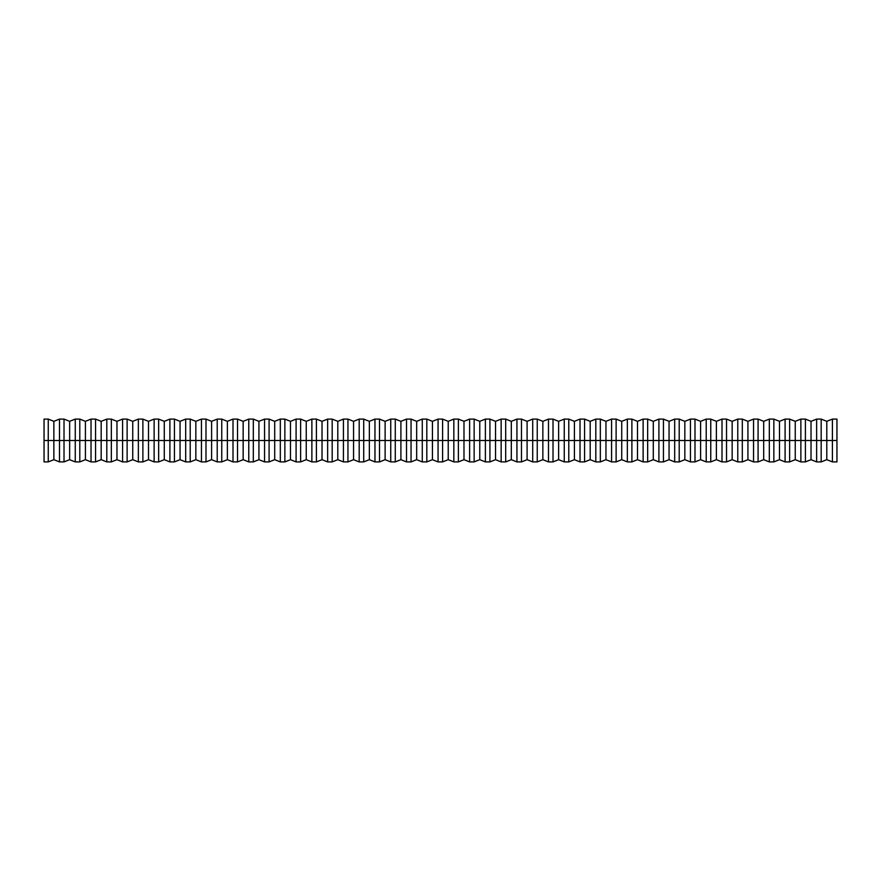 <?xml version="1.0" encoding="UTF-8"?>
<svg xmlns="http://www.w3.org/2000/svg" width="881" height="881" viewBox="0 0 881 881"><rect width="100%" height="100%" fill="white"/><g stroke="black" fill="none" stroke-linecap="round" stroke-linejoin="round"><path stroke-width="0.66" stroke-dasharray="4.41 3.3" d="M44.05 440.5L44.05 461.908L44.05 440.5L48.246 440.5L48.246 461.908L48.246 440.5L53.862 440.5L53.862 459.673L53.862 421.327L53.862 440.5L48.246 440.5L48.246 461.908L48.246 419.092L48.246 440.5L44.05 440.5L44.05 419.092L44.05 440.5M821.18 440.5L821.18 461.908L821.18 440.5L826.796 440.5L826.796 459.673L826.796 421.327L826.796 440.5L821.18 440.5L821.18 461.908L821.18 419.092L821.18 440.5L821.18 419.092L821.18 440.5L816.643 440.5L816.643 461.908L816.643 440.5L821.18 440.5M805.399 440.5L811.027 440.5L811.027 459.673L811.027 421.327L811.027 440.5L805.399 440.5L805.399 461.908L805.399 419.092L805.399 461.908L805.399 419.092L805.399 440.5L800.873 440.5L800.873 461.908L800.873 440.5L805.399 440.5M811.027 440.5L811.027 421.327L811.027 459.673L811.027 440.5L816.643 440.5L816.643 419.092L816.643 440.5L811.027 440.5M789.629 440.5L795.246 440.5L795.246 459.673L795.246 421.327L795.246 440.5L789.629 440.5L789.629 461.908L789.629 419.092L789.629 461.908L789.629 419.092L789.629 440.5L785.092 440.5L785.092 461.908L785.092 440.5L789.629 440.5M795.246 440.5L795.246 421.327L795.246 459.673L795.246 440.5L800.873 440.5L800.873 419.092L800.873 440.5L795.246 440.5M773.848 440.5L779.476 440.5L779.476 459.673L779.476 421.327L779.476 440.5L773.848 440.5L773.848 461.908L773.848 419.092L773.848 461.908L773.848 419.092L773.848 440.5L769.322 440.5L769.322 461.908L769.322 440.5L773.848 440.5M779.476 440.5L779.476 421.327L779.476 459.673L779.476 440.5L785.092 440.5L785.092 419.092L785.092 440.5L779.476 440.5M758.078 440.5L763.695 440.5L763.695 459.673L763.695 421.327L763.695 440.5L758.078 440.5L758.078 461.908L758.078 419.092L758.078 461.908L758.078 419.092L758.078 440.5L753.552 440.5L753.552 461.908L753.552 440.5L758.078 440.5M763.695 440.5L763.695 421.327L763.695 459.673L763.695 440.5L769.322 440.5L769.322 419.092L769.322 440.5L763.695 440.5M742.309 440.5L747.925 440.5L747.925 459.673L747.925 421.327L747.925 440.5L742.309 440.5L742.309 461.908L742.309 419.092L742.309 461.908L742.309 419.092L742.309 440.5L737.771 440.5L737.771 461.908L737.771 440.5L742.309 440.5M747.925 440.5L747.925 421.327L747.925 459.673L747.925 440.5L753.552 440.5L753.552 419.092L753.552 440.5L747.925 440.5M726.528 440.5L732.155 440.5L732.155 459.673L732.155 421.327L732.155 440.5L726.528 440.5L726.528 461.908L726.528 419.092L726.528 461.908L726.528 419.092L726.528 440.5L722.002 440.5L722.002 461.908L722.002 440.5L726.528 440.5M732.155 440.5L732.155 421.327L732.155 459.673L732.155 440.5L737.771 440.5L737.771 419.092L737.771 440.5L732.155 440.5M710.758 440.5L716.374 440.5L716.374 459.673L716.374 421.327L716.374 440.5L710.758 440.5L710.758 461.908L710.758 419.092L710.758 461.908L710.758 419.092L710.758 440.5L706.221 440.5L706.221 461.908L706.221 440.5L710.758 440.5M716.374 440.5L716.374 421.327L716.374 459.673L716.374 440.5L722.002 440.5L722.002 419.092L722.002 440.5L716.374 440.5M694.988 440.5L700.604 440.5L700.604 459.673L700.604 421.327L700.604 440.5L694.988 440.5L694.988 461.908L694.988 419.092L694.988 461.908L694.988 419.092L694.988 440.5L690.451 440.5L690.451 461.908L690.451 440.5L694.988 440.5M700.604 440.5L700.604 421.327L700.604 459.673L700.604 440.5L706.221 440.5L706.221 419.092L706.221 440.5L700.604 440.5M679.207 440.5L684.834 440.5L684.834 459.673L684.834 421.327L684.834 440.5L679.207 440.5L679.207 461.908L679.207 419.092L679.207 461.908L679.207 419.092L679.207 440.5L674.681 440.5L674.681 461.908L674.681 440.5L679.207 440.5M684.834 440.5L684.834 421.327L684.834 459.673L684.834 440.5L690.451 440.5L690.451 419.092L690.451 440.5L684.834 440.5M663.437 440.5L669.053 440.5L669.053 459.673L669.053 421.327L669.053 440.5L663.437 440.5L663.437 461.908L663.437 419.092L663.437 461.908L663.437 419.092L663.437 440.5L658.9 440.5L658.9 461.908L658.9 440.5L663.437 440.5M669.053 440.5L669.053 421.327L669.053 459.673L669.053 440.5L674.681 440.5L674.681 419.092L674.681 440.5L669.053 440.5M647.656 440.5L653.284 440.5L653.284 459.673L653.284 421.327L653.284 440.5L647.656 440.5L647.656 461.908L647.656 419.092L647.656 461.908L647.656 419.092L647.656 440.5L643.13 440.5L643.13 461.908L643.13 440.5L647.656 440.5M653.284 440.5L653.284 421.327L653.284 459.673L653.284 440.5L658.9 440.5L658.9 419.092L658.9 440.5L653.284 440.5M631.886 440.5L637.503 440.5L637.503 459.673L637.503 421.327L637.503 440.5L631.886 440.5L631.886 461.908L631.886 419.092L631.886 461.908L631.886 419.092L631.886 440.5L627.349 440.5L627.349 461.908L627.349 440.5L631.886 440.5M637.503 440.5L637.503 421.327L637.503 459.673L637.503 440.5L643.13 440.5L643.13 419.092L643.13 440.5L637.503 440.5M616.116 440.5L621.733 440.5L621.733 459.673L621.733 421.327L621.733 440.5L616.116 440.5L616.116 461.908L616.116 419.092L616.116 461.908L616.116 419.092L616.116 440.5L611.579 440.5L611.579 461.908L611.579 440.5L616.116 440.5M621.733 440.5L621.733 421.327L621.733 459.673L621.733 440.5L627.349 440.5L627.349 419.092L627.349 440.5L621.733 440.5M600.335 440.5L605.963 440.5L605.963 459.673L605.963 421.327L605.963 440.5L600.335 440.5L600.335 461.908L600.335 419.092L600.335 461.908L600.335 419.092L600.335 440.5L595.809 440.5L595.809 461.908L595.809 440.5L600.335 440.5M605.963 440.5L605.963 421.327L605.963 459.673L605.963 440.5L611.579 440.5L611.579 419.092L611.579 440.5L605.963 440.5M584.566 440.5L590.182 440.5L590.182 459.673L590.182 421.327L590.182 440.5L584.566 440.5L584.566 461.908L584.566 419.092L584.566 461.908L584.566 419.092L584.566 440.5L580.028 440.5L580.028 461.908L580.028 440.5L584.566 440.5M590.182 440.5L590.182 421.327L590.182 459.673L590.182 440.5L595.809 440.5L595.809 419.092L595.809 440.5L590.182 440.5M568.785 440.5L574.412 440.5L574.412 459.673L574.412 421.327L574.412 440.5L568.785 440.5L568.785 461.908L568.785 419.092L568.785 461.908L568.785 419.092L568.785 440.5L564.258 440.5L564.258 461.908L564.258 440.5L568.785 440.5M574.412 440.5L574.412 421.327L574.412 459.673L574.412 440.5L580.028 440.5L580.028 419.092L580.028 440.5L574.412 440.5M553.015 440.5L558.631 440.5L558.631 459.673L558.631 421.327L558.631 440.5L553.015 440.5L553.015 461.908L553.015 419.092L553.015 461.908L553.015 419.092L553.015 440.5L548.489 440.5L548.489 461.908L548.489 440.5L553.015 440.5M558.631 440.5L558.631 421.327L558.631 459.673L558.631 440.5L564.258 440.5L564.258 419.092L564.258 440.5L558.631 440.5M537.245 440.5L542.861 440.5L542.861 459.673L542.861 421.327L542.861 440.5L537.245 440.5L537.245 461.908L537.245 419.092L537.245 461.908L537.245 419.092L537.245 440.5L532.708 440.5L532.708 461.908L532.708 440.5L537.245 440.5M542.861 440.5L542.861 421.327L542.861 459.673L542.861 440.5L548.489 440.5L548.489 419.092L548.489 440.5L542.861 440.5M521.464 440.5L527.091 440.5L527.091 459.673L527.091 421.327L527.091 440.5L521.464 440.5L521.464 461.908L521.464 419.092L521.464 461.908L521.464 419.092L521.464 440.5L516.938 440.5L516.938 461.908L516.938 440.5L521.464 440.5M527.091 440.5L527.091 421.327L527.091 459.673L527.091 440.5L532.708 440.5L532.708 419.092L532.708 440.5L527.091 440.5M505.694 440.5L511.31 440.5L511.31 459.673L511.31 421.327L511.31 440.5L505.694 440.5L505.694 461.908L505.694 419.092L505.694 461.908L505.694 419.092L505.694 440.5L501.157 440.5L501.157 461.908L501.157 440.5L505.694 440.5M511.31 440.5L511.31 421.327L511.31 459.673L511.31 440.5L516.938 440.5L516.938 419.092L516.938 440.5L511.31 440.5M489.924 440.5L495.54 440.5L495.54 459.673L495.54 421.327L495.54 440.5L489.924 440.5L489.924 461.908L489.924 419.092L489.924 461.908L489.924 419.092L489.924 440.5L485.387 440.5L485.387 461.908L485.387 440.5L489.924 440.5M495.54 440.5L495.54 421.327L495.54 459.673L495.54 440.5L501.157 440.5L501.157 419.092L501.157 440.5L495.54 440.5M474.143 440.5L479.771 440.5L479.771 459.673L479.771 421.327L479.771 440.5L474.143 440.5L474.143 461.908L474.143 419.092L474.143 461.908L474.143 419.092L474.143 440.5L469.617 440.5L469.617 461.908L469.617 440.5L474.143 440.5M479.771 440.5L479.771 421.327L479.771 459.673L479.771 440.5L485.387 440.5L485.387 419.092L485.387 440.5L479.771 440.5M458.373 440.5L463.99 440.5L463.99 459.673L463.99 421.327L463.99 440.5L458.373 440.5L458.373 461.908L458.373 419.092L458.373 461.908L458.373 419.092L458.373 440.5L453.836 440.5L453.836 461.908L453.836 440.5L458.373 440.5M463.99 440.5L463.99 421.327L463.99 459.673L463.99 440.5L469.617 440.5L469.617 419.092L469.617 440.5L463.99 440.5M442.592 440.5L448.22 440.5L448.22 459.673L448.22 421.327L448.22 440.5L442.592 440.5L442.592 461.908L442.592 419.092L442.592 461.908L442.592 419.092L442.592 440.5L438.066 440.5L438.066 461.908L438.066 440.5L442.592 440.5M448.22 440.5L448.22 421.327L448.22 459.673L448.22 440.5L453.836 440.5L453.836 419.092L453.836 440.5L448.22 440.5M426.822 440.5L432.439 440.5L432.439 459.673L432.439 421.327L432.439 440.5L426.822 440.5L426.822 461.908L426.822 419.092L426.822 461.908L426.822 419.092L426.822 440.5L422.285 440.5L422.285 461.908L422.285 440.5L426.822 440.5M432.439 440.5L432.439 421.327L432.439 459.673L432.439 440.5L438.066 440.5L438.066 419.092L438.066 440.5L432.439 440.5M411.053 440.5L416.669 440.5L416.669 459.673L416.669 421.327L416.669 440.5L411.053 440.5L411.053 461.908L411.053 419.092L411.053 461.908L411.053 419.092L411.053 440.5L406.515 440.5L406.515 461.908L406.515 440.5L411.053 440.5M416.669 440.5L416.669 421.327L416.669 459.673L416.669 440.5L422.285 440.5L422.285 419.092L422.285 440.5L416.669 440.5M395.272 440.5L400.899 440.5L400.899 459.673L400.899 421.327L400.899 440.5L395.272 440.5L395.272 461.908L395.272 419.092L395.272 461.908L395.272 419.092L395.272 440.5L390.746 440.5L390.746 461.908L390.746 440.5L395.272 440.5M400.899 440.5L400.899 421.327L400.899 459.673L400.899 440.5L406.515 440.5L406.515 419.092L406.515 440.5L400.899 440.5M379.502 440.5L385.118 440.5L385.118 459.673L385.118 421.327L385.118 440.5L379.502 440.5L379.502 461.908L379.502 419.092L379.502 461.908L379.502 419.092L379.502 440.5L374.965 440.5L374.965 461.908L374.965 440.5L379.502 440.5M385.118 440.5L385.118 421.327L385.118 459.673L385.118 440.5L390.746 440.5L390.746 419.092L390.746 440.5L385.118 440.5M363.721 440.5L369.348 440.5L369.348 459.673L369.348 421.327L369.348 440.5L363.721 440.5L363.721 461.908L363.721 419.092L363.721 461.908L363.721 419.092L363.721 440.5L359.195 440.5L359.195 461.908L359.195 440.5L363.721 440.5M369.348 440.5L369.348 421.327L369.348 459.673L369.348 440.5L374.965 440.5L374.965 419.092L374.965 440.5L369.348 440.5M347.951 440.5L353.567 440.5L353.567 459.673L353.567 421.327L353.567 440.5L347.951 440.5L347.951 461.908L347.951 419.092L347.951 461.908L347.951 419.092L347.951 440.5L343.425 440.5L343.425 461.908L343.425 440.5L347.951 440.5M353.567 440.5L353.567 421.327L353.567 459.673L353.567 440.5L359.195 440.5L359.195 419.092L359.195 440.5L353.567 440.5M332.181 440.5L337.797 440.5L337.797 459.673L337.797 421.327L337.797 440.5L332.181 440.5L332.181 461.908L332.181 419.092L332.181 461.908L332.181 419.092L332.181 440.5L327.644 440.5L327.644 461.908L327.644 440.5L332.181 440.5M337.797 440.5L337.797 421.327L337.797 459.673L337.797 440.5L343.425 440.5L343.425 419.092L343.425 440.5L337.797 440.5M316.4 440.5L322.028 440.5L322.028 459.673L322.028 421.327L322.028 440.5L316.4 440.5L316.4 461.908L316.4 419.092L316.4 461.908L316.4 419.092L316.4 440.5L311.874 440.5L311.874 461.908L311.874 440.5L316.4 440.5M322.028 440.5L322.028 421.327L322.028 459.673L322.028 440.5L327.644 440.5L327.644 419.092L327.644 440.5L322.028 440.5M300.63 440.5L306.247 440.5L306.247 459.673L306.247 421.327L306.247 440.5L300.63 440.5L300.63 461.908L300.63 419.092L300.63 461.908L300.63 419.092L300.63 440.5L296.093 440.5L296.093 461.908L296.093 440.5L300.63 440.5M306.247 440.5L306.247 421.327L306.247 459.673L306.247 440.5L311.874 440.5L311.874 419.092L311.874 440.5L306.247 440.5M284.86 440.5L290.477 440.5L290.477 459.673L290.477 421.327L290.477 440.5L284.86 440.5L284.86 461.908L284.86 419.092L284.86 461.908L284.86 419.092L284.86 440.5L280.323 440.5L280.323 461.908L280.323 440.5L284.86 440.5M290.477 440.5L290.477 421.327L290.477 459.673L290.477 440.5L296.093 440.5L296.093 419.092L296.093 440.5L290.477 440.5M269.079 440.5L274.707 440.5L274.707 459.673L274.707 421.327L274.707 440.5L269.079 440.5L269.079 461.908L269.079 419.092L269.079 461.908L269.079 419.092L269.079 440.5L264.553 440.5L264.553 461.908L264.553 440.5L269.079 440.5M274.707 440.5L274.707 421.327L274.707 459.673L274.707 440.5L280.323 440.5L280.323 419.092L280.323 440.5L274.707 440.5M253.31 440.5L258.926 440.5L258.926 459.673L258.926 421.327L258.926 440.5L253.31 440.5L253.31 461.908L253.31 419.092L253.31 461.908L253.31 419.092L253.31 440.5L248.772 440.5L248.772 461.908L248.772 440.5L253.31 440.5M258.926 440.5L258.926 421.327L258.926 459.673L258.926 440.5L264.553 440.5L264.553 419.092L264.553 440.5L258.926 440.5M237.529 440.5L243.156 440.5L243.156 459.673L243.156 421.327L243.156 440.5L237.529 440.5L237.529 461.908L237.529 419.092L237.529 461.908L237.529 419.092L237.529 440.5L233.002 440.5L233.002 461.908L233.002 440.5L237.529 440.5M243.156 440.5L243.156 421.327L243.156 459.673L243.156 440.5L248.772 440.5L248.772 419.092L248.772 440.5L243.156 440.5M221.759 440.5L227.375 440.5L227.375 459.673L227.375 421.327L227.375 440.5L221.759 440.5L221.759 461.908L221.759 419.092L221.759 461.908L221.759 419.092L221.759 440.5L217.222 440.5L217.222 461.908L217.222 440.5L221.759 440.5M227.375 440.5L227.375 421.327L227.375 459.673L227.375 440.5L233.002 440.5L233.002 419.092L233.002 440.5L227.375 440.5M205.989 440.5L211.605 440.5L211.605 459.673L211.605 421.327L211.605 440.5L205.989 440.5L205.989 461.908L205.989 419.092L205.989 461.908L205.989 419.092L205.989 440.5L201.452 440.5L201.452 461.908L201.452 440.5L205.989 440.5M211.605 440.5L211.605 421.327L211.605 459.673L211.605 440.5L217.222 440.5L217.222 419.092L217.222 440.5L211.605 440.5M190.208 440.5L195.835 440.5L195.835 459.673L195.835 421.327L195.835 440.5L190.208 440.5L190.208 461.908L190.208 419.092L190.208 461.908L190.208 419.092L190.208 440.5L185.682 440.5L185.682 461.908L185.682 440.5L190.208 440.5M195.835 440.5L195.835 421.327L195.835 459.673L195.835 440.5L201.452 440.5L201.452 419.092L201.452 440.5L195.835 440.5M174.438 440.5L180.054 440.5L180.054 459.673L180.054 421.327L180.054 440.5L174.438 440.5L174.438 461.908L174.438 419.092L174.438 461.908L174.438 419.092L174.438 440.5L169.901 440.5L169.901 461.908L169.901 440.5L174.438 440.5M180.054 440.5L180.054 421.327L180.054 459.673L180.054 440.5L185.682 440.5L185.682 419.092L185.682 440.5L180.054 440.5M158.657 440.5L164.284 440.5L164.284 459.673L164.284 421.327L164.284 440.5L158.657 440.5L158.657 461.908L158.657 419.092L158.657 461.908L158.657 419.092L158.657 440.5L154.131 440.5L154.131 461.908L154.131 440.5L158.657 440.5M164.284 440.5L164.284 421.327L164.284 459.673L164.284 440.5L169.901 440.5L169.901 419.092L169.901 440.5L164.284 440.5M142.887 440.5L148.504 440.5L148.504 459.673L148.504 421.327L148.504 440.5L142.887 440.5L142.887 461.908L142.887 419.092L142.887 461.908L142.887 419.092L142.887 440.5L138.361 440.5L138.361 461.908L138.361 440.5L142.887 440.5M148.504 440.5L148.504 421.327L148.504 459.673L148.504 440.5L154.131 440.5L154.131 419.092L154.131 440.5L148.504 440.5M127.117 440.5L132.734 440.5L132.734 459.673L132.734 421.327L132.734 440.5L127.117 440.5L127.117 461.908L127.117 419.092L127.117 461.908L127.117 419.092L127.117 440.5L122.58 440.5L122.58 461.908L122.58 440.5L127.117 440.5M132.734 440.5L132.734 421.327L132.734 459.673L132.734 440.5L138.361 440.5L138.361 419.092L138.361 440.5L132.734 440.5M111.336 440.5L116.964 440.5L116.964 459.673L116.964 421.327L116.964 440.5L111.336 440.5L111.336 461.908L111.336 419.092L111.336 461.908L111.336 419.092L111.336 440.5L106.81 440.5L106.81 461.908L106.81 440.5L111.336 440.5M116.964 440.5L116.964 421.327L116.964 459.673L116.964 440.5L122.58 440.5L122.58 419.092L122.58 440.5L116.964 440.5M95.566 440.5L101.183 440.5L101.183 459.673L101.183 421.327L101.183 440.5L95.566 440.5L95.566 461.908L95.566 419.092L95.566 461.908L95.566 419.092L95.566 440.5L91.029 440.5L91.029 461.908L91.029 440.5L95.566 440.5M101.183 440.5L101.183 421.327L101.183 459.673L101.183 440.5L106.81 440.5L106.81 419.092L106.81 440.5L101.183 440.5M79.797 440.5L85.413 440.5L85.413 459.673L85.413 421.327L85.413 440.5L79.797 440.5L79.797 461.908L79.797 419.092L79.797 461.908L79.797 419.092L79.797 440.5L75.259 440.5L75.259 461.908L75.259 440.5L79.797 440.5M85.413 440.5L85.413 421.327L85.413 459.673L85.413 440.5L91.029 440.5L91.029 419.092L91.029 440.5L85.413 440.5M64.016 440.5L69.643 440.5L69.643 459.673L69.643 421.327L69.643 440.5L64.016 440.5L64.016 461.908L64.016 419.092L64.016 461.908L64.016 419.092L64.016 440.5L59.49 440.5L59.49 461.908L59.49 440.5L64.016 440.5M69.643 440.5L69.643 421.327L69.643 459.673L69.643 440.5L75.259 440.5L75.259 419.092L75.259 440.5L69.643 440.5M53.862 440.5L53.862 421.327L53.862 459.673L53.862 440.5L59.49 440.5L59.49 419.092L59.49 440.5L53.862 440.5M836.95 440.5L836.95 461.908L836.95 419.092L836.95 440.5L832.413 440.5L832.413 461.908L832.413 440.5L836.95 440.5L836.95 461.908L836.95 440.5M826.796 440.5L826.796 421.327L826.796 459.673L826.796 440.5L832.413 440.5L832.413 419.092L832.413 440.5L826.796 440.5M832.413 440.5L832.413 461.908L832.413 440.5M59.49 440.5L59.49 461.908L59.49 440.5M75.259 440.5L75.259 461.908L75.259 440.5M91.029 440.5L91.029 461.908L91.029 440.5M106.81 440.5L106.81 461.908L106.81 440.5M122.58 440.5L122.58 461.908L122.58 440.5M138.361 440.5L138.361 461.908L138.361 440.5M154.131 440.5L154.131 461.908L154.131 440.5M169.901 440.5L169.901 461.908L169.901 440.5M185.682 440.5L185.682 461.908L185.682 440.5M201.452 440.5L201.452 461.908L201.452 440.5M217.222 440.5L217.222 461.908L217.222 440.5M233.002 440.5L233.002 461.908L233.002 440.5M248.772 440.5L248.772 461.908L248.772 440.5M264.553 440.5L264.553 461.908L264.553 440.5M280.323 440.5L280.323 461.908L280.323 440.5M296.093 440.5L296.093 461.908L296.093 440.5M311.874 440.5L311.874 461.908L311.874 440.5M327.644 440.5L327.644 461.908L327.644 440.5M343.425 440.5L343.425 461.908L343.425 440.5M359.195 440.5L359.195 461.908L359.195 440.5M374.965 440.5L374.965 461.908L374.965 440.5M390.746 440.5L390.746 461.908L390.746 440.5M406.515 440.5L406.515 461.908L406.515 440.5M422.285 440.5L422.285 461.908L422.285 440.5M438.066 440.5L438.066 461.908L438.066 440.5M453.836 440.5L453.836 461.908L453.836 440.5M469.617 440.5L469.617 461.908L469.617 440.5M485.387 440.5L485.387 461.908L485.387 440.5M501.157 440.5L501.157 461.908L501.157 440.5M516.938 440.5L516.938 461.908L516.938 440.5M532.708 440.5L532.708 461.908L532.708 440.5M548.489 440.5L548.489 461.908L548.489 440.5M564.258 440.5L564.258 461.908L564.258 440.5M580.028 440.5L580.028 461.908L580.028 440.5M595.809 440.5L595.809 461.908L595.809 440.5M611.579 440.5L611.579 461.908L611.579 440.5M627.349 440.5L627.349 461.908L627.349 440.5M643.13 440.5L643.13 461.908L643.13 440.5M658.9 440.5L658.9 461.908L658.9 440.5M674.681 440.5L674.681 461.908L674.681 440.5M690.451 440.5L690.451 461.908L690.451 440.5M706.221 440.5L706.221 461.908L706.221 440.5M722.002 440.5L722.002 461.908L722.002 440.5M737.771 440.5L737.771 461.908L737.771 440.5M753.552 440.5L753.552 461.908L753.552 440.5M769.322 440.5L769.322 461.908L769.322 440.5M785.092 440.5L785.092 461.908L785.092 440.5M800.873 440.5L800.873 461.908L800.873 440.5M816.643 440.5L816.643 461.908L816.643 440.5M48.246 440.5L48.246 419.092L48.246 440.5"/><path stroke-width="1.32" d="M44.05 440.5L44.05 461.908L44.05 419.092L44.05 440.5L48.246 440.5L48.246 461.908L48.246 440.5L44.05 440.5L44.05 461.908L44.05 440.5M821.18 440.5L821.18 461.908L821.18 440.5L816.643 440.5L816.643 461.908L816.643 419.092L816.643 461.908L816.643 440.5L811.027 440.5L811.027 459.673L811.027 440.5L805.399 440.5L805.399 461.908L805.399 440.5L811.027 440.5L811.027 421.327L811.027 440.5L811.027 421.327L811.027 440.5L821.18 440.5L821.18 461.908L821.18 440.5L826.796 440.5L826.796 459.673L826.796 440.5L821.18 440.5L821.18 419.092L821.18 440.5M805.399 440.5L805.399 419.092L805.399 461.908L805.399 440.5L800.873 440.5L800.873 461.908L800.873 419.092L800.873 461.908L800.873 440.5L795.246 440.5L795.246 459.673L795.246 440.5L789.629 440.5L789.629 461.908L789.629 440.5L795.246 440.5L795.246 421.327L795.246 440.5L795.246 421.327L795.246 440.5L805.399 440.5L805.399 419.092L805.399 440.5M789.629 440.5L789.629 419.092L789.629 461.908L789.629 440.5L785.092 440.5L785.092 461.908L785.092 419.092L785.092 461.908L785.092 440.5L779.476 440.5L779.476 459.673L779.476 440.5L773.848 440.5L773.848 461.908L773.848 440.5L779.476 440.5L779.476 421.327L779.476 440.5L779.476 421.327L779.476 440.5L789.629 440.5L789.629 419.092L789.629 440.5M773.848 440.5L773.848 419.092L773.848 461.908L773.848 440.5L769.322 440.5L769.322 461.908L769.322 419.092L769.322 461.908L769.322 440.5L763.695 440.5L763.695 459.673L763.695 440.5L758.078 440.5L758.078 461.908L758.078 440.5L763.695 440.5L763.695 421.327L763.695 440.5L763.695 421.327L763.695 440.5L773.848 440.5L773.848 419.092L773.848 440.5M758.078 440.5L758.078 419.092L758.078 461.908L758.078 440.5L753.552 440.5L753.552 461.908L753.552 419.092L753.552 461.908L753.552 440.5L747.925 440.5L747.925 459.673L747.925 440.5L742.309 440.5L742.309 461.908L742.309 440.5L747.925 440.5L747.925 421.327L747.925 440.5L747.925 421.327L747.925 440.5L758.078 440.5L758.078 419.092L758.078 440.5M742.309 440.5L742.309 419.092L742.309 461.908L742.309 440.5L737.771 440.5L737.771 461.908L737.771 419.092L737.771 461.908L737.771 440.5L732.155 440.5L732.155 459.673L732.155 440.5L726.528 440.5L726.528 461.908L726.528 440.5L732.155 440.5L732.155 421.327L732.155 440.5L732.155 421.327L732.155 440.5L742.309 440.5L742.309 419.092L742.309 440.5M726.528 440.5L726.528 419.092L726.528 461.908L726.528 440.5L722.002 440.5L722.002 461.908L722.002 419.092L722.002 461.908L722.002 440.5L716.374 440.5L716.374 459.673L716.374 440.5L710.758 440.5L710.758 461.908L710.758 440.5L716.374 440.5L716.374 421.327L716.374 440.5L716.374 421.327L716.374 440.5L726.528 440.5L726.528 419.092L726.528 440.5M710.758 440.5L710.758 419.092L710.758 461.908L710.758 440.5L706.221 440.5L706.221 461.908L706.221 419.092L706.221 461.908L706.221 440.5L700.604 440.5L700.604 459.673L700.604 440.5L694.988 440.5L694.988 461.908L694.988 440.5L700.604 440.5L700.604 421.327L700.604 440.5L700.604 421.327L700.604 440.5L710.758 440.5L710.758 419.092L710.758 440.5M694.988 440.5L694.988 419.092L694.988 461.908L694.988 440.5L690.451 440.5L690.451 461.908L690.451 419.092L690.451 461.908L690.451 440.5L684.834 440.5L684.834 459.673L684.834 440.5L679.207 440.5L679.207 461.908L679.207 440.5L684.834 440.5L684.834 421.327L684.834 440.5L684.834 421.327L684.834 440.5L694.988 440.5L694.988 419.092L694.988 440.5M679.207 440.5L679.207 419.092L679.207 461.908L679.207 440.5L674.681 440.5L674.681 461.908L674.681 419.092L674.681 461.908L674.681 440.5L669.053 440.5L669.053 459.673L669.053 440.5L663.437 440.5L663.437 461.908L663.437 440.5L669.053 440.5L669.053 421.327L669.053 440.5L669.053 421.327L669.053 440.5L679.207 440.5L679.207 419.092L679.207 440.5M663.437 440.5L663.437 419.092L663.437 461.908L663.437 440.5L658.9 440.5L658.9 461.908L658.9 419.092L658.9 461.908L658.9 440.5L653.284 440.5L653.284 459.673L653.284 440.5L647.656 440.5L647.656 461.908L647.656 440.5L653.284 440.5L653.284 421.327L653.284 440.5L653.284 421.327L653.284 440.5L663.437 440.5L663.437 419.092L663.437 440.5M647.656 440.5L647.656 419.092L647.656 461.908L647.656 440.5L643.13 440.5L643.13 461.908L643.13 419.092L643.13 461.908L643.13 440.5L637.503 440.5L637.503 459.673L637.503 440.5L631.886 440.5L631.886 461.908L631.886 440.5L637.503 440.5L637.503 421.327L637.503 440.5L637.503 421.327L637.503 440.5L647.656 440.5L647.656 419.092L647.656 440.5M631.886 440.5L631.886 419.092L631.886 461.908L631.886 440.5L627.349 440.5L627.349 461.908L627.349 419.092L627.349 461.908L627.349 440.5L621.733 440.5L621.733 459.673L621.733 440.5L616.116 440.5L616.116 461.908L616.116 440.5L621.733 440.5L621.733 421.327L621.733 440.5L621.733 421.327L621.733 440.5L631.886 440.5L631.886 419.092L631.886 440.5M616.116 440.5L616.116 419.092L616.116 461.908L616.116 440.5L611.579 440.5L611.579 461.908L611.579 419.092L611.579 461.908L611.579 440.5L605.963 440.5L605.963 459.673L605.963 440.5L600.335 440.5L600.335 461.908L600.335 440.5L605.963 440.5L605.963 421.327L605.963 440.5L605.963 421.327L605.963 440.5L616.116 440.5L616.116 419.092L616.116 440.5M600.335 440.5L600.335 419.092L600.335 461.908L600.335 440.5L595.809 440.5L595.809 461.908L595.809 419.092L595.809 461.908L595.809 440.5L590.182 440.5L590.182 459.673L590.182 440.5L584.566 440.5L584.566 461.908L584.566 440.5L590.182 440.5L590.182 421.327L590.182 440.5L590.182 421.327L590.182 440.5L600.335 440.5L600.335 419.092L600.335 440.5M584.566 440.5L584.566 419.092L584.566 461.908L584.566 440.5L580.028 440.5L580.028 461.908L580.028 419.092L580.028 461.908L580.028 440.5L574.412 440.5L574.412 459.673L574.412 440.5L568.785 440.5L568.785 461.908L568.785 440.5L574.412 440.5L574.412 421.327L574.412 440.5L574.412 421.327L574.412 440.5L584.566 440.5L584.566 419.092L584.566 440.5M568.785 440.5L568.785 419.092L568.785 461.908L568.785 440.5L564.258 440.5L564.258 461.908L564.258 419.092L564.258 461.908L564.258 440.5L558.631 440.5L558.631 459.673L558.631 440.5L553.015 440.5L553.015 461.908L553.015 440.5L558.631 440.5L558.631 421.327L558.631 440.5L558.631 421.327L558.631 440.5L568.785 440.5L568.785 419.092L568.785 440.5M553.015 440.5L553.015 419.092L553.015 461.908L553.015 440.5L548.489 440.5L548.489 461.908L548.489 419.092L548.489 461.908L548.489 440.5L542.861 440.5L542.861 459.673L542.861 440.5L537.245 440.5L537.245 461.908L537.245 440.5L542.861 440.5L542.861 421.327L542.861 440.5L542.861 421.327L542.861 440.5L553.015 440.5L553.015 419.092L553.015 440.5M537.245 440.5L537.245 419.092L537.245 461.908L537.245 440.5L532.708 440.5L532.708 461.908L532.708 419.092L532.708 461.908L532.708 440.5L527.091 440.5L527.091 459.673L527.091 440.5L521.464 440.5L521.464 461.908L521.464 440.5L527.091 440.5L527.091 421.327L527.091 440.5L527.091 421.327L527.091 440.5L537.245 440.5L537.245 419.092L537.245 440.5M521.464 440.5L521.464 419.092L521.464 461.908L521.464 440.5L516.938 440.5L516.938 461.908L516.938 419.092L516.938 461.908L516.938 440.5L511.31 440.5L511.31 459.673L511.31 440.5L505.694 440.5L505.694 461.908L505.694 440.5L511.31 440.5L511.31 421.327L511.31 440.5L511.31 421.327L511.31 440.5L521.464 440.5L521.464 419.092L521.464 440.5M505.694 440.5L505.694 419.092L505.694 461.908L505.694 440.5L501.157 440.5L501.157 461.908L501.157 419.092L501.157 461.908L501.157 440.5L495.54 440.5L495.54 459.673L495.54 440.5L489.924 440.5L489.924 461.908L489.924 440.5L495.54 440.5L495.54 421.327L495.54 440.5L495.54 421.327L495.54 440.5L505.694 440.5L505.694 419.092L505.694 440.5M489.924 440.5L489.924 419.092L489.924 461.908L489.924 440.5L485.387 440.5L485.387 461.908L485.387 419.092L485.387 461.908L485.387 440.5L479.771 440.5L479.771 459.673L479.771 440.5L474.143 440.5L474.143 461.908L474.143 440.5L479.771 440.5L479.771 421.327L479.771 440.5L479.771 421.327L479.771 440.5L489.924 440.5L489.924 419.092L489.924 440.5M474.143 440.5L474.143 419.092L474.143 461.908L474.143 440.5L469.617 440.5L469.617 461.908L469.617 419.092L469.617 461.908L469.617 440.5L463.99 440.5L463.99 459.673L463.99 440.5L458.373 440.5L458.373 461.908L458.373 440.5L463.99 440.5L463.99 421.327L463.99 440.5L463.99 421.327L463.99 440.5L474.143 440.5L474.143 419.092L474.143 440.5M458.373 440.5L458.373 419.092L458.373 461.908L458.373 440.5L453.836 440.5L453.836 461.908L453.836 419.092L453.836 461.908L453.836 440.5L448.22 440.5L448.22 459.673L448.22 440.5L442.592 440.5L442.592 461.908L442.592 440.5L448.22 440.5L448.22 421.327L448.22 440.5L448.22 421.327L448.22 440.5L458.373 440.5L458.373 419.092L458.373 440.5M442.592 440.5L442.592 419.092L442.592 461.908L442.592 440.5L438.066 440.5L438.066 461.908L438.066 419.092L438.066 461.908L438.066 440.5L432.439 440.5L432.439 459.673L432.439 440.5L426.822 440.5L426.822 461.908L426.822 440.5L432.439 440.5L432.439 421.327L432.439 440.5L432.439 421.327L432.439 440.5L442.592 440.5L442.592 419.092L442.592 440.5M426.822 440.5L426.822 419.092L426.822 461.908L426.822 440.5L422.285 440.5L422.285 461.908L422.285 419.092L422.285 461.908L422.285 440.5L416.669 440.5L416.669 459.673L416.669 440.5L411.053 440.5L411.053 461.908L411.053 440.5L416.669 440.5L416.669 421.327L416.669 440.5L416.669 421.327L416.669 440.5L426.822 440.5L426.822 419.092L426.822 440.5M411.053 440.5L411.053 419.092L411.053 461.908L411.053 440.5L406.515 440.5L406.515 461.908L406.515 419.092L406.515 461.908L406.515 440.5L400.899 440.5L400.899 459.673L400.899 440.5L395.272 440.5L395.272 461.908L395.272 440.5L400.899 440.5L400.899 421.327L400.899 440.5L400.899 421.327L400.899 440.5L411.053 440.5L411.053 419.092L411.053 440.5M395.272 440.5L395.272 419.092L395.272 461.908L395.272 440.5L390.746 440.5L390.746 461.908L390.746 419.092L390.746 461.908L390.746 440.5L385.118 440.5L385.118 459.673L385.118 440.5L379.502 440.5L379.502 461.908L379.502 440.5L385.118 440.5L385.118 421.327L385.118 440.5L385.118 421.327L385.118 440.5L395.272 440.5L395.272 419.092L395.272 440.5M379.502 440.5L379.502 419.092L379.502 461.908L379.502 440.5L374.965 440.5L374.965 461.908L374.965 419.092L374.965 461.908L374.965 440.5L369.348 440.5L369.348 459.673L369.348 440.5L363.721 440.5L363.721 461.908L363.721 440.5L369.348 440.5L369.348 421.327L369.348 440.5L369.348 421.327L369.348 440.5L379.502 440.5L379.502 419.092L379.502 440.5M363.721 440.5L363.721 419.092L363.721 461.908L363.721 440.5L359.195 440.5L359.195 461.908L359.195 419.092L359.195 461.908L359.195 440.5L353.567 440.5L353.567 459.673L353.567 440.5L347.951 440.5L347.951 461.908L347.951 440.5L353.567 440.5L353.567 421.327L353.567 440.5L353.567 421.327L353.567 440.5L363.721 440.5L363.721 419.092L363.721 440.5M347.951 440.5L347.951 419.092L347.951 461.908L347.951 440.5L343.425 440.5L343.425 461.908L343.425 419.092L343.425 461.908L343.425 440.5L337.797 440.5L337.797 459.673L337.797 440.5L332.181 440.5L332.181 461.908L332.181 440.5L337.797 440.5L337.797 421.327L337.797 440.5L337.797 421.327L337.797 440.5L347.951 440.5L347.951 419.092L347.951 440.5M332.181 440.5L332.181 419.092L332.181 461.908L332.181 440.5L327.644 440.5L327.644 461.908L327.644 419.092L327.644 461.908L327.644 440.5L322.028 440.5L322.028 459.673L322.028 440.5L316.4 440.5L316.4 461.908L316.4 440.5L322.028 440.5L322.028 421.327L322.028 440.5L322.028 421.327L322.028 440.5L332.181 440.5L332.181 419.092L332.181 440.5M316.4 440.5L316.4 419.092L316.4 461.908L316.4 440.5L311.874 440.5L311.874 461.908L311.874 419.092L311.874 461.908L311.874 440.5L306.247 440.5L306.247 459.673L306.247 440.5L300.63 440.5L300.63 461.908L300.63 440.5L306.247 440.5L306.247 421.327L306.247 440.5L306.247 421.327L306.247 440.5L316.4 440.5L316.4 419.092L316.4 440.5M300.63 440.5L300.63 419.092L300.63 461.908L300.63 440.5L296.093 440.5L296.093 461.908L296.093 419.092L296.093 461.908L296.093 440.5L290.477 440.5L290.477 459.673L290.477 440.5L284.86 440.5L284.86 461.908L284.86 440.5L290.477 440.5L290.477 421.327L290.477 440.5L290.477 421.327L290.477 440.5L300.63 440.5L300.63 419.092L300.63 440.5M284.86 440.5L284.86 419.092L284.86 461.908L284.86 440.5L280.323 440.5L280.323 461.908L280.323 419.092L280.323 461.908L280.323 440.5L274.707 440.5L274.707 459.673L274.707 440.5L269.079 440.5L269.079 461.908L269.079 440.5L274.707 440.5L274.707 421.327L274.707 440.5L274.707 421.327L274.707 440.5L284.86 440.5L284.86 419.092L284.86 440.5M269.079 440.5L269.079 419.092L269.079 461.908L269.079 440.5L264.553 440.5L264.553 461.908L264.553 419.092L264.553 461.908L264.553 440.5L258.926 440.5L258.926 459.673L258.926 440.5L253.31 440.5L253.31 461.908L253.31 440.5L258.926 440.5L258.926 421.327L258.926 440.5L258.926 421.327L258.926 440.5L269.079 440.5L269.079 419.092L269.079 440.5M253.31 440.5L253.31 419.092L253.31 461.908L253.31 440.5L248.772 440.5L248.772 461.908L248.772 419.092L248.772 461.908L248.772 440.5L243.156 440.5L243.156 459.673L243.156 440.5L237.529 440.5L237.529 461.908L237.529 440.5L243.156 440.5L243.156 421.327L243.156 440.5L243.156 421.327L243.156 440.5L253.31 440.5L253.31 419.092L253.31 440.5M237.529 440.5L237.529 419.092L237.529 461.908L237.529 440.5L233.002 440.5L233.002 461.908L233.002 419.092L233.002 461.908L233.002 440.5L227.375 440.5L227.375 459.673L227.375 440.5L221.759 440.5L221.759 461.908L221.759 440.5L227.375 440.5L227.375 421.327L227.375 440.5L227.375 421.327L227.375 440.5L237.529 440.5L237.529 419.092L237.529 440.5M221.759 440.5L221.759 419.092L221.759 461.908L221.759 440.5L217.222 440.5L217.222 461.908L217.222 419.092L217.222 461.908L217.222 440.5L211.605 440.5L211.605 459.673L211.605 440.5L205.989 440.5L205.989 461.908L205.989 440.5L211.605 440.5L211.605 421.327L211.605 440.5L211.605 421.327L211.605 440.5L221.759 440.5L221.759 419.092L221.759 440.5M205.989 440.5L205.989 419.092L205.989 461.908L205.989 440.5L201.452 440.5L201.452 461.908L201.452 419.092L201.452 461.908L201.452 440.5L195.835 440.5L195.835 459.673L195.835 440.5L190.208 440.5L190.208 461.908L190.208 440.5L195.835 440.5L195.835 421.327L195.835 440.5L195.835 421.327L195.835 440.5L205.989 440.5L205.989 419.092L205.989 440.5M190.208 440.5L190.208 419.092L190.208 461.908L190.208 440.5L185.682 440.5L185.682 461.908L185.682 419.092L185.682 461.908L185.682 440.5L180.054 440.5L180.054 459.673L180.054 440.5L174.438 440.5L174.438 461.908L174.438 440.5L180.054 440.5L180.054 421.327L180.054 440.5L180.054 421.327L180.054 440.5L190.208 440.5L190.208 419.092L190.208 440.5M174.438 440.5L174.438 419.092L174.438 461.908L174.438 440.5L169.901 440.5L169.901 461.908L169.901 419.092L169.901 461.908L169.901 440.5L164.284 440.5L164.284 459.673L164.284 440.5L158.657 440.5L158.657 461.908L158.657 440.5L164.284 440.5L164.284 421.327L164.284 440.5L164.284 421.327L164.284 440.5L174.438 440.5L174.438 419.092L174.438 440.5M158.657 440.5L158.657 419.092L158.657 461.908L158.657 440.5L154.131 440.5L154.131 461.908L154.131 419.092L154.131 461.908L154.131 440.5L148.504 440.5L148.504 459.673L148.504 440.5L142.887 440.5L142.887 461.908L142.887 440.5L148.504 440.5L148.504 421.327L148.504 440.5L148.504 421.327L148.504 440.5L158.657 440.5L158.657 419.092L158.657 440.5M142.887 440.5L142.887 419.092L142.887 461.908L142.887 440.5L138.361 440.5L138.361 461.908L138.361 419.092L138.361 461.908L138.361 440.5L132.734 440.5L132.734 459.673L132.734 440.5L127.117 440.5L127.117 461.908L127.117 440.5L132.734 440.5L132.734 421.327L132.734 440.5L132.734 421.327L132.734 440.5L142.887 440.5L142.887 419.092L142.887 440.5M127.117 440.5L127.117 419.092L127.117 461.908L127.117 440.5L122.58 440.5L122.58 461.908L122.58 419.092L122.58 461.908L122.58 440.5L116.964 440.5L116.964 459.673L116.964 440.5L111.336 440.5L111.336 461.908L111.336 440.5L116.964 440.5L116.964 421.327L116.964 440.5L116.964 421.327L116.964 440.5L127.117 440.5L127.117 419.092L127.117 440.5M111.336 440.5L111.336 419.092L111.336 461.908L111.336 440.5L106.81 440.5L106.81 461.908L106.81 419.092L106.81 461.908L106.81 440.5L101.183 440.5L101.183 459.673L101.183 440.5L95.566 440.5L95.566 461.908L95.566 440.5L101.183 440.5L101.183 421.327L101.183 440.5L101.183 421.327L101.183 440.5L111.336 440.5L111.336 419.092L111.336 440.5M95.566 440.5L95.566 419.092L95.566 461.908L95.566 440.5L91.029 440.5L91.029 461.908L91.029 419.092L91.029 461.908L91.029 440.5L85.413 440.5L85.413 459.673L85.413 440.5L79.797 440.5L79.797 461.908L79.797 440.5L85.413 440.5L85.413 421.327L85.413 440.5L85.413 421.327L85.413 440.5L95.566 440.5L95.566 419.092L95.566 440.5M79.797 440.5L79.797 419.092L79.797 461.908L79.797 440.5L75.259 440.5L75.259 461.908L75.259 419.092L75.259 461.908L75.259 440.5L69.643 440.5L69.643 459.673L69.643 440.5L64.016 440.5L64.016 461.908L64.016 440.5L69.643 440.5L69.643 421.327L69.643 440.5L69.643 421.327L69.643 440.5L79.797 440.5L79.797 419.092L79.797 440.5M64.016 440.5L64.016 419.092L64.016 461.908L64.016 440.5L59.49 440.5L59.49 461.908L59.49 419.092L59.49 461.908L59.49 440.5L53.862 440.5L53.862 459.673L53.862 440.5L48.246 440.5L48.246 461.908L48.246 440.5L53.862 440.5L53.862 421.327L53.862 440.5L53.862 421.327L53.862 440.5L64.016 440.5L64.016 419.092L64.016 440.5M48.246 440.5L48.246 419.092L48.246 440.5M836.95 440.5L836.95 461.908L836.95 440.5L832.413 440.5L832.413 461.908L832.413 419.092L832.413 461.908L832.413 440.5L826.796 440.5L826.796 421.327L826.796 440.5L826.796 421.327L826.796 440.5L836.95 440.5L836.95 419.092L836.95 440.5M826.796 440.5L826.796 459.673L826.796 440.5M832.413 440.5L832.413 419.092L832.413 440.5M53.862 440.5L53.862 459.673L53.862 440.5M59.49 440.5L59.49 419.092L59.49 440.5M69.643 440.5L69.643 459.673L69.643 440.5M75.259 440.5L75.259 419.092L75.259 440.5M85.413 440.5L85.413 459.673L85.413 440.5M91.029 440.5L91.029 419.092L91.029 440.5M101.183 440.5L101.183 459.673L101.183 440.5M106.81 440.5L106.81 419.092L106.81 440.5M116.964 440.5L116.964 459.673L116.964 440.5M122.58 440.5L122.58 419.092L122.58 440.5M132.734 440.5L132.734 459.673L132.734 440.5M138.361 440.5L138.361 419.092L138.361 440.5M148.504 440.5L148.504 459.673L148.504 440.5M154.131 440.5L154.131 419.092L154.131 440.5M164.284 440.5L164.284 459.673L164.284 440.5M169.901 440.5L169.901 419.092L169.901 440.5M180.054 440.5L180.054 459.673L180.054 440.5M185.682 440.5L185.682 419.092L185.682 440.5M195.835 440.5L195.835 459.673L195.835 440.5M201.452 440.5L201.452 419.092L201.452 440.5M211.605 440.5L211.605 459.673L211.605 440.5M217.222 440.5L217.222 419.092L217.222 440.5M227.375 440.5L227.375 459.673L227.375 440.5M233.002 440.5L233.002 419.092L233.002 440.5M243.156 440.5L243.156 459.673L243.156 440.5M248.772 440.5L248.772 419.092L248.772 440.5M258.926 440.5L258.926 459.673L258.926 440.5M264.553 440.5L264.553 419.092L264.553 440.5M274.707 440.5L274.707 459.673L274.707 440.5M280.323 440.5L280.323 419.092L280.323 440.5M290.477 440.5L290.477 459.673L290.477 440.5M296.093 440.5L296.093 419.092L296.093 440.5M306.247 440.5L306.247 459.673L306.247 440.5M311.874 440.5L311.874 419.092L311.874 440.5M322.028 440.5L322.028 459.673L322.028 440.5M327.644 440.5L327.644 419.092L327.644 440.5M337.797 440.5L337.797 459.673L337.797 440.5M343.425 440.5L343.425 419.092L343.425 440.5M353.567 440.5L353.567 459.673L353.567 440.5M359.195 440.5L359.195 419.092L359.195 440.5M369.348 440.5L369.348 459.673L369.348 440.5M374.965 440.5L374.965 419.092L374.965 440.5M385.118 440.5L385.118 459.673L385.118 440.5M390.746 440.5L390.746 419.092L390.746 440.5M400.899 440.5L400.899 459.673L400.899 440.5M406.515 440.5L406.515 419.092L406.515 440.5M416.669 440.5L416.669 459.673L416.669 440.5M422.285 440.5L422.285 419.092L422.285 440.5M432.439 440.5L432.439 459.673L432.439 440.5M438.066 440.5L438.066 419.092L438.066 440.5M448.22 440.5L448.22 459.673L448.22 440.5M453.836 440.5L453.836 419.092L453.836 440.5M463.99 440.5L463.99 459.673L463.99 440.5M469.617 440.5L469.617 419.092L469.617 440.5M479.771 440.5L479.771 459.673L479.771 440.5M485.387 440.5L485.387 419.092L485.387 440.5M495.54 440.5L495.54 459.673L495.54 440.5M501.157 440.5L501.157 419.092L501.157 440.5M511.31 440.5L511.31 459.673L511.31 440.5M516.938 440.5L516.938 419.092L516.938 440.5M527.091 440.5L527.091 459.673L527.091 440.5M532.708 440.5L532.708 419.092L532.708 440.5M542.861 440.5L542.861 459.673L542.861 440.5M548.489 440.5L548.489 419.092L548.489 440.5M558.631 440.5L558.631 459.673L558.631 440.5M564.258 440.5L564.258 419.092L564.258 440.5M574.412 440.5L574.412 459.673L574.412 440.5M580.028 440.5L580.028 419.092L580.028 440.5M590.182 440.5L590.182 459.673L590.182 440.5M595.809 440.5L595.809 419.092L595.809 440.5M605.963 440.5L605.963 459.673L605.963 440.5M611.579 440.5L611.579 419.092L611.579 440.5M621.733 440.5L621.733 459.673L621.733 440.5M627.349 440.5L627.349 419.092L627.349 440.5M637.503 440.5L637.503 459.673L637.503 440.5M643.13 440.5L643.13 419.092L643.13 440.5M653.284 440.5L653.284 459.673L653.284 440.5M658.9 440.5L658.9 419.092L658.9 440.5M669.053 440.5L669.053 459.673L669.053 440.5M674.681 440.5L674.681 419.092L674.681 440.5M684.834 440.5L684.834 459.673L684.834 440.5M690.451 440.5L690.451 419.092L690.451 440.5M700.604 440.5L700.604 459.673L700.604 440.5M706.221 440.5L706.221 419.092L706.221 440.5M716.374 440.5L716.374 459.673L716.374 440.5M722.002 440.5L722.002 419.092L722.002 440.5M732.155 440.5L732.155 459.673L732.155 440.5M737.771 440.5L737.771 419.092L737.771 440.5M747.925 440.5L747.925 459.673L747.925 440.5M753.552 440.5L753.552 419.092L753.552 440.5M763.695 440.5L763.695 459.673L763.695 440.5M769.322 440.5L769.322 419.092L769.322 440.5M779.476 440.5L779.476 459.673L779.476 440.5M785.092 440.5L785.092 419.092L785.092 440.5M795.246 440.5L795.246 459.673L795.246 440.5M800.873 440.5L800.873 419.092L800.873 440.5M811.027 440.5L811.027 459.673L811.027 440.5M816.643 440.5L816.643 419.092L816.643 440.5M44.05 461.908L48.246 461.908L53.862 459.673L59.49 461.908L64.016 461.908L69.643 459.673L75.259 461.908L79.797 461.908L85.413 459.673L91.029 461.908L95.566 461.908L101.183 459.673L106.81 461.908L111.336 461.908L116.964 459.673L122.58 461.908L127.117 461.908L132.734 459.673L138.361 461.908L142.887 461.908L148.504 459.673L154.131 461.908L158.657 461.908L164.284 459.673L169.901 461.908L174.438 461.908L180.054 459.673L185.682 461.908L190.208 461.908L195.835 459.673L201.452 461.908L205.989 461.908L211.605 459.673L217.222 461.908L221.759 461.908L227.375 459.673L233.002 461.908L237.529 461.908L243.156 459.673L248.772 461.908L253.31 461.908L258.926 459.673L264.553 461.908L269.079 461.908L274.707 459.673L280.323 461.908L284.86 461.908L290.477 459.673L296.093 461.908L300.63 461.908L306.247 459.673L311.874 461.908L316.4 461.908L322.028 459.673L327.644 461.908L332.181 461.908L337.797 459.673L343.425 461.908L347.951 461.908L353.567 459.673L359.195 461.908L363.721 461.908L369.348 459.673L374.965 461.908L379.502 461.908L385.118 459.673L390.746 461.908L395.272 461.908L400.899 459.673L406.515 461.908L411.053 461.908L416.669 459.673L422.285 461.908L426.822 461.908L432.439 459.673L438.066 461.908L442.592 461.908L448.22 459.673L453.836 461.908L458.373 461.908L463.99 459.673L469.617 461.908L474.143 461.908L479.771 459.673L485.387 461.908L489.924 461.908L495.54 459.673L501.157 461.908L505.694 461.908L511.31 459.673L516.938 461.908L521.464 461.908L527.091 459.673L532.708 461.908L537.245 461.908L542.861 459.673L548.489 461.908L553.015 461.908L558.631 459.673L564.258 461.908L568.785 461.908L574.412 459.673L580.028 461.908L584.566 461.908L590.182 459.673L595.809 461.908L600.335 461.908L605.963 459.673L611.579 461.908L616.116 461.908L621.733 459.673L627.349 461.908L631.886 461.908L637.503 459.673L643.13 461.908L647.656 461.908L653.284 459.673L658.9 461.908L663.437 461.908L669.053 459.673L674.681 461.908L679.207 461.908L684.834 459.673L690.451 461.908L694.988 461.908L700.604 459.673L706.221 461.908L710.758 461.908L716.374 459.673L722.002 461.908L726.528 461.908L732.155 459.673L737.771 461.908L742.309 461.908L747.925 459.673L753.552 461.908L758.078 461.908L763.695 459.673L769.322 461.908L773.848 461.908L779.476 459.673L785.092 461.908L789.629 461.908L795.246 459.673L800.873 461.908L805.399 461.908L811.027 459.673L816.643 461.908L821.18 461.908L826.796 459.673L832.413 461.908L836.95 461.908M836.95 419.092L832.413 419.092L826.796 421.327L821.18 419.092L816.643 419.092L811.027 421.327L805.399 419.092L800.873 419.092L795.246 421.327L789.629 419.092L785.092 419.092L779.476 421.327L773.848 419.092L769.322 419.092L763.695 421.327L758.078 419.092L753.552 419.092L747.925 421.327L742.309 419.092L737.771 419.092L732.155 421.327L726.528 419.092L722.002 419.092L716.374 421.327L710.758 419.092L706.221 419.092L700.604 421.327L694.988 419.092L690.451 419.092L684.834 421.327L679.207 419.092L674.681 419.092L669.053 421.327L663.437 419.092L658.9 419.092L653.284 421.327L647.656 419.092L643.13 419.092L637.503 421.327L631.886 419.092L627.349 419.092L621.733 421.327L616.116 419.092L611.579 419.092L605.963 421.327L600.335 419.092L595.809 419.092L590.182 421.327L584.566 419.092L580.028 419.092L574.412 421.327L568.785 419.092L564.258 419.092L558.631 421.327L553.015 419.092L548.489 419.092L542.861 421.327L537.245 419.092L532.708 419.092L527.091 421.327L521.464 419.092L516.938 419.092L511.31 421.327L505.694 419.092L501.157 419.092L495.54 421.327L489.924 419.092L485.387 419.092L479.771 421.327L474.143 419.092L469.617 419.092L463.99 421.327L458.373 419.092L453.836 419.092L448.22 421.327L442.592 419.092L438.066 419.092L432.439 421.327L426.822 419.092L422.285 419.092L416.669 421.327L411.053 419.092L406.515 419.092L400.899 421.327L395.272 419.092L390.746 419.092L385.118 421.327L379.502 419.092L374.965 419.092L369.348 421.327L363.721 419.092L359.195 419.092L353.567 421.327L347.951 419.092L343.425 419.092L337.797 421.327L332.181 419.092L327.644 419.092L322.028 421.327L316.4 419.092L311.874 419.092L306.247 421.327L300.63 419.092L296.093 419.092L290.477 421.327L284.86 419.092L280.323 419.092L274.707 421.327L269.079 419.092L264.553 419.092L258.926 421.327L253.31 419.092L248.772 419.092L243.156 421.327L237.529 419.092L233.002 419.092L227.375 421.327L221.759 419.092L217.222 419.092L211.605 421.327L205.989 419.092L201.452 419.092L195.835 421.327L190.208 419.092L185.682 419.092L180.054 421.327L174.438 419.092L169.901 419.092L164.284 421.327L158.657 419.092L154.131 419.092L148.504 421.327L142.887 419.092L138.361 419.092L132.734 421.327L127.117 419.092L122.58 419.092L116.964 421.327L111.336 419.092L106.81 419.092L101.183 421.327L95.566 419.092L91.029 419.092L85.413 421.327L79.797 419.092L75.259 419.092L69.643 421.327L64.016 419.092L59.49 419.092L53.862 421.327L48.246 419.092L44.05 419.092"/></g></svg>
